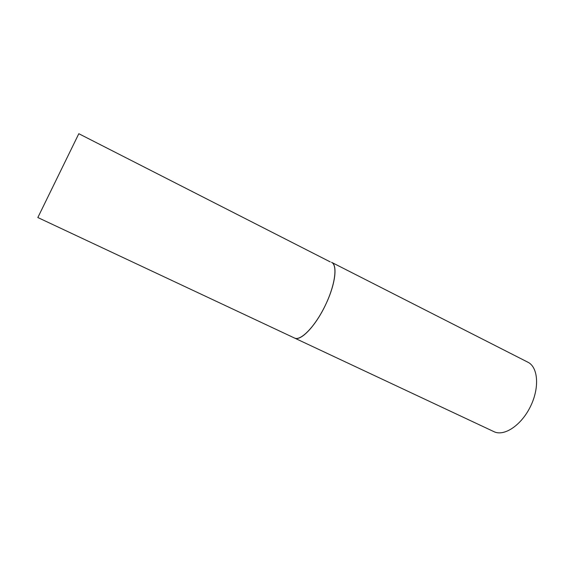 <?xml version="1.0" encoding="UTF-8"?>
<svg xmlns="http://www.w3.org/2000/svg" width="565" height="565" viewBox="0 0 565 565"><rect width="100%" height="100%" fill="white"/><g stroke="black" fill="none" stroke-linecap="round" stroke-linejoin="round"><path stroke-width="0.85" d="M330.228 261.892L78.817 133.714L37.834 217.532L294.52 338.04C300.679 341.705 316.012 325.624 325.949 304.019C335.462 284.004 337.715 264.837 331.556 262.315C337.849 265.155 335.137 285.374 324.988 306.018C314.924 326.704 300.629 341.267 294.52 338.04L294.485 338.025M331.556 262.315L527.887 362.207C538.12 367.102 539.759 387.668 530.464 406.496C521.304 425.389 504.072 436.731 493.93 431.653L493.867 431.625M294.52 338.04L493.93 431.653"/></g></svg>
